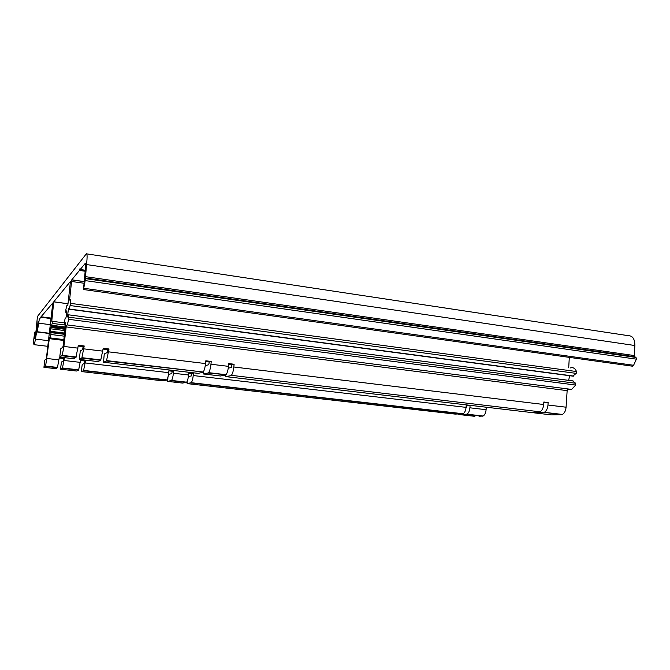 <?xml version="1.0" encoding="UTF-8"?>
<svg xmlns="http://www.w3.org/2000/svg" width="670" height="670" viewBox="0 0 670 670"><rect width="100%" height="100%" fill="white"/><g stroke="black" fill="none" stroke-linecap="round" stroke-linejoin="round"><path stroke-width="1" d="M41.306 316.357L39.237 319.565L37.269 331.993L38.09 321.675L35.493 339.104L34.321 344.698L33.559 343.928C33.182 343.358 34.413 333.208 35.008 331.918L34.832 338.576L35.636 334.891L37.436 316.5L86.338 253.821C87.267 253.277 87.335 256.853 86.547 264.566L85.191 280.596L83.49 289.532L85.45 268.168C85.777 264.667 85.727 263.05 85.291 263.318L80.233 269.491L79.956 268.745L79.47 270.42L71.732 279.884L69.588 300.059C70.3 298.493 70.61 299.591 70.534 303.359L69.261 309.238L68.817 308.2C68.055 309.892 67.226 318.853 68.03 316.768L68.65 314.833L68.683 319.314L67.285 324.925L66.464 325.394L66.171 326.91L63.91 346.44L62.235 355.351L59.873 357.11L59.89 355.795L60.819 348.685L62.821 347.219L63.148 345.67L65.66 323.995L65.627 322.772L65.132 324.322C64.621 325.444 64.387 324.657 64.446 321.952L65.157 318.242L65.652 318.761L66.481 315.645L66.824 311.517L66.389 310.905L65.777 312.22L65.911 309.356L66.916 305.353L67.67 305.679L67.955 304.147L70.451 281.434L53.734 301.852L51.758 321.24C52.134 320.394 52.285 321.114 52.21 323.392L50.585 328.794L50.275 332.379L50.568 333.024L51.054 331.926L50.903 334.498L50.082 337.906L49.563 337.37L49.329 338.66L45.627 366.063L43.935 367.311L44.764 360.108L46.213 359.045L46.473 357.738L52.796 302.974L41.406 316.366M543.789 402.687L548.127 402.528L547.968 405.015C547.583 408.7 546.36 411.129 544.3 412.31L561.276 414.688L551.435 414.881L556.854 414.772M567.783 389.404L567.147 390.635L566.075 407.201C565.698 410.861 564.458 413.281 562.356 414.445L561.276 414.688M533.086 412.201L533.63 412.787L543.253 412.561M228.679 364.346L231.879 364.731L234.106 364.246L233.83 367.001C233.353 371.105 232.532 373.885 231.368 375.334L540.02 411.807C542.072 410.618 543.286 408.181 543.672 404.496L543.839 402.008L548.127 402.528M61.975 355.762L75.961 357.42L78.331 345.251L84.219 345.971L81.815 358.107L100.693 360.334L103.213 348.283L109.017 348.995L106.455 361.013L203.186 372.009C204.266 370.535 205.045 367.721 205.531 363.576L205.816 360.795L211.243 361.457L210.958 364.237C210.481 368.374 209.693 371.172 208.596 372.646L208.069 373.006L226.041 374.706C227.189 373.249 228.001 370.468 228.478 366.356L228.755 363.592L234.106 364.246M75.961 357.42L73.599 358.726L59.873 357.11M538.973 412.058L529.409 412.293L225.748 376.607L230.798 375.686M106.455 361.013L103.549 362.244L104.118 355.351L104.478 353.861L107.25 352.512L107.728 349.631L109.017 348.995M81.815 358.107L79.353 359.405L80.266 351.021L82.619 349.606L83.122 346.633L84.219 345.971M208.069 373.006L203.395 373.977L203.286 371.892M543.906 402.703L543.655 404.63M231.879 364.731L231.326 367.487L228.252 368.173M205.732 361.557L209.182 361.976L209.04 363.349L208.563 364.807L205.263 365.602M103.13 349.07L107.728 349.631M78.239 346.038L83.122 346.633M560.019 387.93L557.909 387.662M65.317 318.116L65.836 318.183M65.895 312.438L66.841 312.563M493.857 379.471L494.05 379.991M51.548 326.751L65.141 328.476M51.021 331.725L64.563 333.417M458.523 414.01L458.933 414.529L466.931 414.186C468.548 413.214 469.536 411.087 469.896 407.804L470.055 405.651L466.211 405.199L466.052 407.36C465.692 410.643 464.712 412.779 463.096 413.75L455.148 414.094L187.156 383.609L187.131 381.356M486.278 407.226L486.102 409.697C485.75 412.963 484.745 415.073 483.087 416.028L479.008 416.263M59.253 357.998L63.566 358.5L63.181 360.979L61.447 362.043L60.652 368.081L60.643 369.212L62.436 368.274L64.354 358.023L59.32 357.428L57.419 367.704L55.71 368.651L43.935 367.311M80.559 360.493L84.654 360.971L84.261 363.433L82.217 364.455L81.422 370.451L81.43 371.582L83.549 370.686L85.593 360.51L80.618 359.932L78.608 370.125L76.564 371.029L60.643 369.212M167.944 377.135L167.726 381.397L171.512 380.443C172.349 379.262 172.986 376.858 173.413 373.232L173.664 370.853L168.966 370.301L168.714 372.679C168.279 376.314 167.651 378.726 166.83 379.907L163.12 380.87L81.43 371.582M187.156 383.609L191.252 382.696C192.148 381.531 192.809 379.145 193.236 375.543L193.479 373.182L188.839 372.637L188.597 374.999C188.161 378.609 187.508 381.004 186.629 382.168L182.608 383.089L167.726 381.397M466.178 405.693L466.864 405.777L466.781 406.849L465.993 407.946M188.781 373.182L191.838 373.542L191.72 374.714L191.327 375.945L188.396 376.557M168.907 370.853L172.148 371.23L172.031 372.411L171.654 373.651L168.488 374.413M172.148 371.23L173.664 370.853M209.182 361.976L211.243 361.457M100.693 360.334L97.887 361.582L79.353 359.405M84.654 360.971L85.593 360.51M63.566 358.5L64.354 358.023M191.838 373.542L193.479 373.182M225.555 375.041L225.748 376.607M202.667 372.369L198.086 373.358L103.549 362.244M86.84 253.897L628.477 335.695C632.681 335.762 634.808 339.037 634.875 345.519L634.289 355.561L634.766 356.758L636.023 357.445L636.399 359.162L633.594 365.276L632.731 366.23L631.768 366.096M569.299 357.378L568.704 367.813M570.128 368.006C572.858 366.976 574.994 368.157 576.543 371.54L576.208 373.383L572.8 376.138M569.684 375.719L568.637 380.342M573.193 380.97L68.65 314.833L572.666 380.87L575.58 383.24L575.681 385.057L571.636 389.412L568.168 389.404M225.48 375.058L220.514 375.987L203.395 373.977M466.864 405.777L470.055 405.651M34.915 336.859L35.334 336.909M85.191 280.596L636.399 359.162M41.138 317.086L51.096 318.376M547.968 405.015L566.075 407.201M533.63 412.787L551.435 414.881M233.83 367.001L543.672 404.496M63.91 346.44L77.996 348.149M66.171 326.91L567.147 390.635M83.892 348.861L102.895 351.155M108.699 351.859L205.531 363.576M210.958 364.237L228.478 366.356M66.146 311.726L66.883 311.826M53.759 301.81L68.005 303.728M52.21 323.392L65.526 325.092M51.959 325.293L65.308 326.993M51.716 326.298L65.191 328.007M51.062 326.843L65.124 328.618M50.87 327.429L65.049 329.221M50.853 327.446L65.049 329.246M50.585 328.794L64.889 330.595M50.3 331.256L64.605 333.049M51.054 331.926L64.538 333.618M51.096 332.655L64.462 334.322M50.903 334.498L64.245 336.156M49.329 338.66L63.751 340.435M469.896 407.804L486.102 409.697M47.001 358.492L59.035 359.891M64.069 360.477L80.341 362.378M85.316 362.956L168.714 372.679M173.413 373.232L188.597 374.999M193.236 375.543L466.052 407.36M45.46 366.339L57.419 367.704M41.448 316.835L51.129 318.083M41.079 317.287L51.071 318.577M190.875 382.93L462.401 413.918M171.16 380.686L186.26 382.403M466.219 414.353L482.358 416.196M458.933 414.529L474.888 416.338M62.436 368.274L78.608 370.125M83.549 370.686L166.487 380.15M38.617 323.183L50.35 324.674M37.336 331.75L49.346 333.25M35.493 339.104L48.475 340.687M86.547 264.566L634.875 345.519M85.165 276.609L634.289 355.561M85.124 277.958L634.766 356.758M85.316 278.603L636.023 357.445M83.8 288.276L633.594 365.276M80.233 269.491L85.232 270.219M79.588 270.102L85.157 270.906M79.47 270.42L85.124 271.241M71.774 279.817L84.018 281.559M71.439 281.459L83.842 283.217M70.534 303.359L576.543 371.54M70.233 305.562L576.208 373.383M69.328 309.029L573.512 376.046M68.884 317.195L575.58 383.24M68.683 319.314L575.681 385.057M544.3 412.31L562.356 414.445M231.368 375.334L540.02 411.807M62.235 355.351L76.246 357.01M82.117 357.705L101.028 359.932M106.798 360.619L203.186 372.009M208.596 372.646L226.041 374.706M65.132 324.322L65.61 324.389M65.978 312.295L66.849 312.413M53.734 301.852L67.997 303.77M52.185 321.298L64.429 322.865M51.607 326.659L65.149 328.367M50.92 327.337L65.065 329.129M50.828 327.496L65.04 329.288M50.082 337.906L63.851 339.598M45.627 366.063L57.603 367.436M41.088 317.253L51.071 318.543M191.252 382.696L463.096 413.75M171.512 380.443L186.629 382.168M466.931 414.186L483.087 416.028M62.62 368.006L78.826 369.857M83.775 370.426L166.83 379.907M37.269 331.993L49.32 333.493M34.321 344.698L47.813 346.323M35.217 331.943L36.004 332.044M83.49 289.532L632.731 366.23M79.512 270.337L85.132 271.157M71.732 279.884L84.018 281.635M69.261 309.238L573.294 376.205M67.285 324.925L571.636 389.412"/></g></svg>

